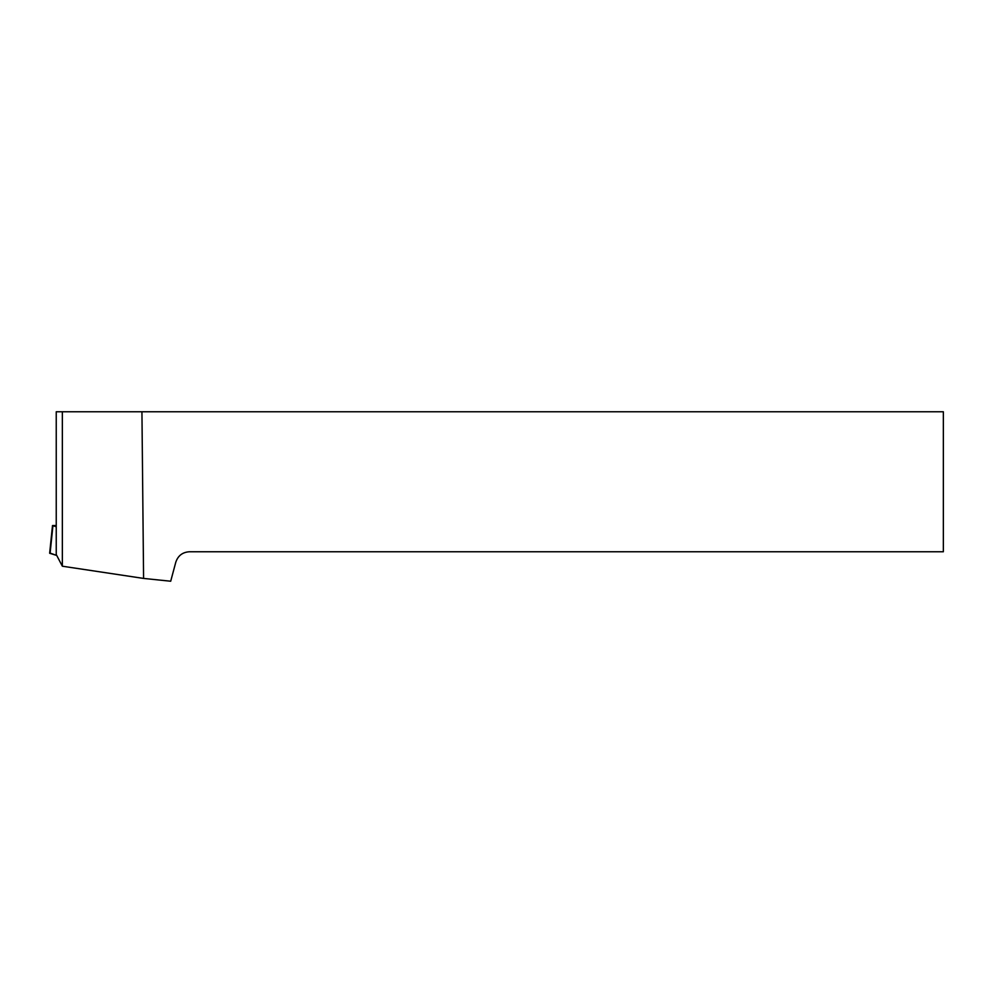 <?xml version="1.0" encoding="UTF-8"?>
<svg xmlns="http://www.w3.org/2000/svg" width="993" height="993" viewBox="0 0 993 993"><rect width="100%" height="100%" fill="white"/><g stroke="black" fill="none" stroke-linecap="round" stroke-linejoin="round"><path stroke-width="1.49" d="M56.241 525.558L52.505 525.545L56.241 526.762M50.109 553.101L56.75 555.459L49.65 553.238L52.505 525.545M141.937 411.772L56.241 411.772L56.241 554.504L62.348 566.209L143.588 578.423L141.937 411.772L943.35 411.772L943.35 551.76L189.415 551.76C182.538 552.195 177.995 555.683 175.786 562.224L170.697 581.228L143.588 578.423M62.348 566.209L62.348 411.772M52.927 525.769L50.072 553.461"/></g></svg>
